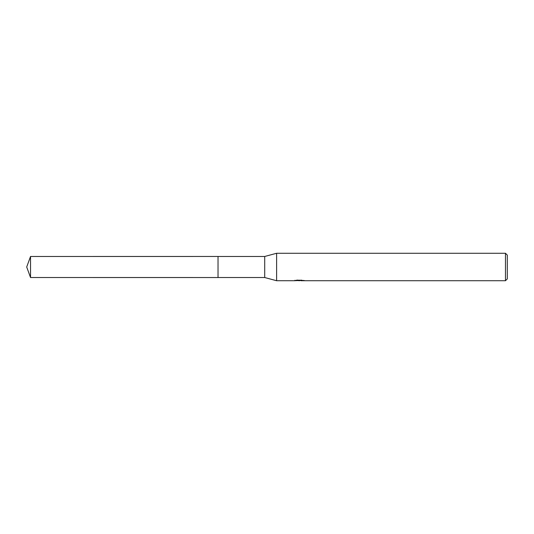 <?xml version="1.0" encoding="UTF-8"?>
<svg xmlns="http://www.w3.org/2000/svg" width="534" height="534" viewBox="0 0 534 534"><rect width="100%" height="100%" fill="white"/><g stroke="black" fill="none" stroke-linecap="round" stroke-linejoin="round"><path stroke-width="0.8" d="M294.922 280.243L294.828 280.73L276.612 280.73L264.71 277.526L218.026 277.526L218.026 256.474L264.71 256.474L276.612 253.27L505.471 253.27L507.3 255.098L507.3 278.902L505.471 280.73L300.956 280.73L300.902 280.263L301.583 280.11M218.026 277.526L218.026 256.474M264.71 277.526L264.71 256.474M276.612 280.73L276.612 253.27M300.902 280.517L297.899 280.597M299.501 280.73L298.846 280.73M505.471 280.73L505.471 253.27M294.922 280.704L300.048 280.47L295.656 280.47L297.084 280.11L304.073 280.51M304.64 280.584C300.068 280.61 300.068 280.65 304.647 280.69M300.048 280.11L300.048 280.47M30.531 277.526L30.531 256.474L218.026 256.467L218.026 277.533L30.531 277.526L26.7 267L30.531 256.474M300.048 280.277L300.902 280.277"/></g></svg>
